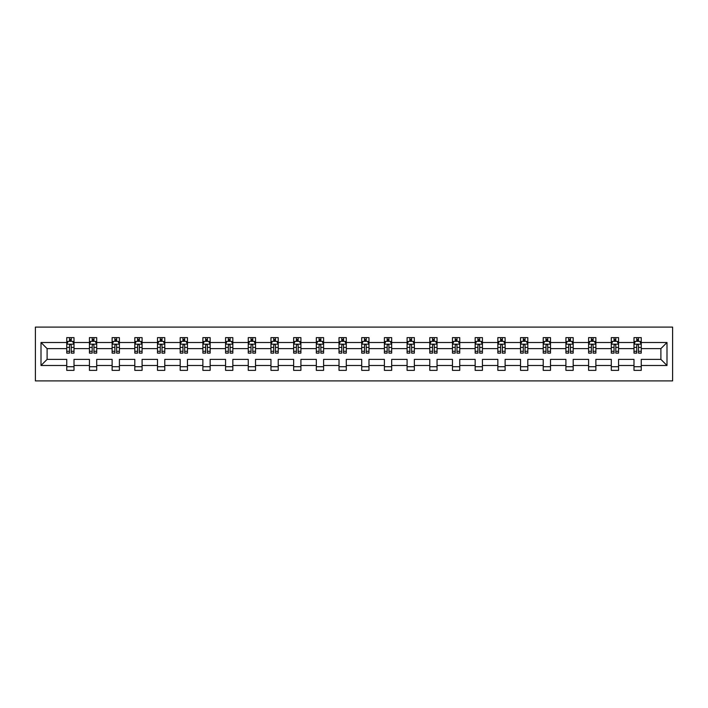 <?xml version="1.0" encoding="UTF-8"?>
<svg xmlns="http://www.w3.org/2000/svg" width="708" height="708" viewBox="0 0 708 708"><rect width="100%" height="100%" fill="white"/><g stroke="black" fill="none" stroke-linecap="round" stroke-linejoin="round"><path stroke-width="1.06" d="M35.4 380.904L672.6 380.904L672.6 327.096L35.4 327.096L35.4 380.904M641.253 365.487L641.253 359.381L660.891 359.381L666.998 365.487L641.253 365.487L641.253 370.364L633.987 370.364L633.987 365.487L618.571 365.487L618.571 370.364L611.296 370.364L611.296 365.487L595.879 365.487L595.879 370.364L588.605 370.364L588.605 365.487L573.188 365.487L573.188 370.364L565.913 370.364L565.913 365.487L550.497 365.487L550.497 370.364L543.222 370.364L543.222 365.487L527.805 365.487L527.805 370.364L520.539 370.364L520.539 365.487L505.123 365.487L505.123 370.364L497.848 370.364L497.848 365.487L482.431 365.487L482.431 370.364L475.156 370.364L475.156 365.487L459.74 365.487L459.74 370.364L452.465 370.364L452.465 365.487L437.048 365.487L437.048 370.364L429.774 370.364L429.774 365.487L414.357 365.487L414.357 370.364L407.091 370.364L407.091 365.487L391.674 365.487L391.674 370.364L384.4 370.364L384.4 365.487L368.983 365.487L368.983 370.364L361.708 370.364L361.708 365.487L346.292 365.487L346.292 370.364L339.017 370.364L339.017 365.487L323.6 365.487L323.6 370.364L316.326 370.364L316.326 365.487L300.909 365.487L300.909 370.364L293.643 370.364L293.643 365.487L278.226 365.487L278.226 370.364L270.952 370.364L270.952 365.487L255.535 365.487L255.535 370.364L248.26 370.364L248.26 365.487L232.844 365.487L232.844 370.364L225.569 370.364L225.569 365.487L210.152 365.487L210.152 370.364L202.877 370.364L202.877 365.487L187.461 365.487L187.461 370.364L180.195 370.364L180.195 365.487L164.778 365.487L164.778 370.364L157.503 370.364L157.503 365.487L142.087 365.487L142.087 370.364L134.812 370.364L134.812 365.487L119.395 365.487L119.395 370.364L112.121 370.364L112.121 365.487L96.704 365.487L96.704 370.364L89.429 370.364L89.429 365.487L74.013 365.487L74.013 370.364L66.747 370.364L66.747 365.487L41.002 365.487L41.002 342.513L66.747 342.513L66.747 337.636L74.013 337.636L74.013 342.513L89.429 342.513L89.429 337.636L96.704 337.636L96.704 342.513L112.121 342.513L112.121 337.636L119.395 337.636L119.395 342.513L134.812 342.513L134.812 337.636L142.087 337.636L142.087 342.513L157.503 342.513L157.503 337.636L164.778 337.636L164.778 342.513L180.195 342.513L180.195 337.636L187.461 337.636L187.461 342.513L202.877 342.513L202.877 337.636L210.152 337.636L210.152 342.513L225.569 342.513L225.569 337.636L232.844 337.636L232.844 342.513L248.26 342.513L248.26 337.636L255.535 337.636L255.535 342.513L270.952 342.513L270.952 337.636L278.226 337.636L278.226 342.513L293.643 342.513L293.643 337.636L300.909 337.636L300.909 342.513L316.326 342.513L316.326 337.636L323.6 337.636L323.6 342.513L339.017 342.513L339.017 337.636L346.292 337.636L346.292 342.513L361.708 342.513L361.708 337.636L368.983 337.636L368.983 342.513L384.4 342.513L384.4 337.636L391.674 337.636L391.674 342.513L407.091 342.513L407.091 337.636L414.357 337.636L414.357 342.513L429.774 342.513L429.774 337.636L437.048 337.636L437.048 342.513L452.465 342.513L452.465 337.636L459.74 337.636L459.74 342.513L475.156 342.513L475.156 337.636L482.431 337.636L482.431 342.513L497.848 342.513L497.848 337.636L505.123 337.636L505.123 342.513L520.539 342.513L520.539 337.636L527.805 337.636L527.805 342.513L543.222 342.513L543.222 337.636L550.497 337.636L550.497 342.513L565.913 342.513L565.913 337.636L573.188 337.636L573.188 342.513L588.605 342.513L588.605 337.636L595.879 337.636L595.879 342.513L611.296 342.513L611.296 337.636L618.571 337.636L618.571 342.513L633.987 342.513L633.987 337.636L641.253 337.636L641.253 342.513L666.998 342.513L666.998 365.487M633.987 342.513L633.987 348.619L618.571 348.619L618.571 342.513M618.571 365.487L618.571 359.381L633.987 359.381L633.987 365.487M611.296 342.513L611.296 348.619L595.879 348.619L595.879 342.513M595.879 365.487L595.879 359.381L611.296 359.381L611.296 365.487M588.605 342.513L588.605 348.619L573.188 348.619L573.188 342.513M573.188 365.487L573.188 359.381L588.605 359.381L588.605 365.487M565.913 342.513L565.913 348.619L550.497 348.619L550.497 342.513M550.497 365.487L550.497 359.381L565.913 359.381L565.913 365.487M543.222 342.513L543.222 348.619L527.805 348.619L527.805 342.513M527.805 365.487L527.805 359.381L543.222 359.381L543.222 365.487M520.539 342.513L520.539 348.619L505.123 348.619L505.123 342.513M505.123 365.487L505.123 359.381L520.539 359.381L520.539 365.487M497.848 342.513L497.848 348.619L482.431 348.619L482.431 342.513M482.431 365.487L482.431 359.381L497.848 359.381L497.848 365.487M475.156 342.513L475.156 348.619L459.74 348.619L459.74 342.513M459.74 365.487L459.74 359.381L475.156 359.381L475.156 365.487M452.465 342.513L452.465 348.619L437.048 348.619L437.048 342.513M437.048 365.487L437.048 359.381L452.465 359.381L452.465 365.487M429.774 342.513L429.774 348.619L414.357 348.619L414.357 342.513M414.357 365.487L414.357 359.381L429.774 359.381L429.774 365.487M407.091 342.513L407.091 348.619L391.674 348.619L391.674 342.513M391.674 365.487L391.674 359.381L407.091 359.381L407.091 365.487M384.4 342.513L384.4 348.619L368.983 348.619L368.983 342.513M368.983 365.487L368.983 359.381L384.4 359.381L384.4 365.487M361.708 342.513L361.708 348.619L346.292 348.619L346.292 342.513M346.292 365.487L346.292 359.381L361.708 359.381L361.708 365.487M339.017 342.513L339.017 348.619L323.6 348.619L323.6 342.513M323.6 365.487L323.6 359.381L339.017 359.381L339.017 365.487M316.326 342.513L316.326 348.619L300.909 348.619L300.909 342.513M300.909 365.487L300.909 359.381L316.326 359.381L316.326 365.487M293.643 342.513L293.643 348.619L278.226 348.619L278.226 342.513M278.226 365.487L278.226 359.381L293.643 359.381L293.643 365.487M270.952 342.513L270.952 348.619L255.535 348.619L255.535 342.513M255.535 365.487L255.535 359.381L270.952 359.381L270.952 365.487M248.26 342.513L248.26 348.619L232.844 348.619L232.844 342.513M232.844 365.487L232.844 359.381L248.26 359.381L248.26 365.487M225.569 342.513L225.569 348.619L210.152 348.619L210.152 342.513M210.152 365.487L210.152 359.381L225.569 359.381L225.569 365.487M202.877 342.513L202.877 348.619L187.461 348.619L187.461 342.513M187.461 365.487L187.461 359.381L202.877 359.381L202.877 365.487M180.195 342.513L180.195 348.619L164.778 348.619L164.778 342.513M164.778 365.487L164.778 359.381L180.195 359.381L180.195 365.487M157.503 342.513L157.503 348.619L142.087 348.619L142.087 342.513M142.087 365.487L142.087 359.381L157.503 359.381L157.503 365.487M134.812 342.513L134.812 348.619L119.395 348.619L119.395 342.513M119.395 365.487L119.395 359.381L134.812 359.381L134.812 365.487M112.121 342.513L112.121 348.619L96.704 348.619L96.704 342.513M96.704 365.487L96.704 359.381L112.121 359.381L112.121 365.487M89.429 342.513L89.429 348.619L74.013 348.619L74.013 342.513M74.013 365.487L74.013 359.381L89.429 359.381L89.429 365.487M66.747 342.513L66.747 348.619L47.109 348.619L47.109 359.381L66.747 359.381L66.747 365.487M41.002 342.513L47.109 348.619M660.891 359.381L660.891 348.619L641.253 348.619L641.253 342.513M636.749 341.274L638.492 341.274M614.057 341.274L615.801 341.274M591.366 341.274L593.109 341.274M568.674 341.274L570.427 341.274M545.992 341.274L547.735 341.274M523.3 341.274L525.044 341.274M500.609 341.274L502.353 341.274M477.918 341.274L479.661 341.274M455.226 341.274L456.979 341.274M432.544 341.274L434.287 341.274M409.852 341.274L411.596 341.274M387.161 341.274L388.904 341.274M364.47 341.274L366.222 341.274M341.778 341.274L343.53 341.274M319.096 341.274L320.839 341.274M296.404 341.274L298.148 341.274M273.713 341.274L275.456 341.274M251.021 341.274L252.774 341.274M228.339 341.274L230.082 341.274M205.647 341.274L207.391 341.274M182.956 341.274L184.7 341.274M160.265 341.274L162.008 341.274M137.573 341.274L139.326 341.274M114.891 341.274L116.634 341.274M92.199 341.274L93.943 341.274M69.508 341.274L71.251 341.274M66.747 366.726L74.013 366.726M89.429 366.726L96.704 366.726M112.121 366.726L119.395 366.726M134.812 366.726L142.087 366.726M157.503 366.726L164.778 366.726M180.195 366.726L187.461 366.726M202.877 366.726L210.152 366.726M225.569 366.726L232.844 366.726M248.26 366.726L255.535 366.726M270.952 366.726L278.226 366.726M293.643 366.726L300.909 366.726M316.326 366.726L323.6 366.726M339.017 366.726L346.292 366.726M361.708 366.726L368.983 366.726M384.4 366.726L391.674 366.726M407.091 366.726L414.357 366.726M429.774 366.726L437.048 366.726M452.465 366.726L459.74 366.726M475.156 366.726L482.431 366.726M497.848 366.726L505.123 366.726M520.539 366.726L527.805 366.726M543.222 366.726L550.497 366.726M565.913 366.726L573.188 366.726M588.605 366.726L595.879 366.726M611.296 366.726L618.571 366.726M633.987 366.726L641.253 366.726M47.109 359.381L41.002 365.487M666.998 342.513L660.891 348.619M71.251 339.53L69.508 339.53M68.11 341.522L66.747 341.522L66.747 337.636L69.508 337.636L69.508 341.344M66.747 351.301L66.747 353.124L69.508 353.124L69.508 351.301L66.747 351.301L66.747 348.619M74.013 348.619L74.013 353.124L71.251 353.124L71.251 345.345C70.667 344.23 70.092 344.23 69.508 345.345L69.508 351.301M72.65 341.522L74.013 341.522L74.013 337.636L71.251 337.636L71.251 341.344M74.013 344.256L72.561 341.344L68.198 341.344L66.747 344.256M93.943 339.53L92.199 339.53M90.801 341.522L89.429 341.522L89.429 337.636L92.199 337.636L92.199 341.344M89.429 351.301L89.429 353.124L92.199 353.124L92.199 351.301L89.429 351.301L89.429 348.619M96.704 348.619L96.704 353.124L93.943 353.124L93.943 345.345C93.359 344.23 92.783 344.23 92.199 345.345L92.199 351.301M95.341 341.522L96.704 341.522L96.704 337.636L93.943 337.636L93.943 341.344M96.704 344.256L95.253 341.344L90.889 341.344L89.429 344.256M116.634 339.53L114.891 339.53M113.492 341.522L112.121 341.522L112.121 337.636L114.891 337.636L114.891 341.344M112.121 351.301L112.121 353.124L114.891 353.124L114.891 351.301L112.121 351.301L112.121 348.619M119.395 348.619L119.395 353.124L116.634 353.124L116.634 345.345C116.05 344.23 115.466 344.23 114.891 345.345L114.891 351.301M118.024 341.522L119.395 341.522L119.395 337.636L116.634 337.636L116.634 341.344M119.395 344.256L117.944 341.344L113.581 341.344L112.121 344.256M139.326 339.53L137.573 339.53M136.184 341.522L134.812 341.522L134.812 337.636L137.573 337.636L137.573 341.344M134.812 351.301L134.812 353.124L137.573 353.124L137.573 351.301L134.812 351.301L134.812 348.619M142.087 348.619L142.087 353.124L139.326 353.124L139.326 345.345C138.741 344.23 138.157 344.23 137.573 345.345L137.573 351.301M140.715 341.522L142.087 341.522L142.087 337.636L139.326 337.636L139.326 341.344M142.087 344.256L140.626 341.344L136.263 341.344L134.812 344.256M162.008 339.53L160.265 339.53M158.866 341.522L157.503 341.522L157.503 337.636L160.265 337.636L160.265 341.344M157.503 351.301L157.503 353.124L160.265 353.124L160.265 351.301L157.503 351.301L157.503 348.619M164.778 348.619L164.778 353.124L162.008 353.124L162.008 345.345C161.433 344.23 160.849 344.23 160.265 345.345L160.265 351.301M163.406 341.522L164.778 341.522L164.778 337.636L162.008 337.636L162.008 341.344M164.778 344.256L163.318 341.344L158.955 341.344L157.503 344.256M184.7 339.53L182.956 339.53M181.558 341.522L180.195 341.522L180.195 337.636L182.956 337.636L182.956 341.344M180.195 351.301L180.195 353.124L182.956 353.124L182.956 351.301L180.195 351.301L180.195 348.619M187.461 348.619L187.461 353.124L184.7 353.124L184.7 345.345C184.115 344.23 183.54 344.23 182.956 345.345L182.956 351.301M186.098 341.522L187.461 341.522L187.461 337.636L184.7 337.636L184.7 341.344M187.461 344.256L186.009 341.344L181.646 341.344L180.195 344.256M207.391 339.53L205.647 339.53M204.249 341.522L202.877 341.522L202.877 337.636L205.647 337.636L205.647 341.344M202.877 351.301L202.877 353.124L205.647 353.124L205.647 351.301L202.877 351.301L202.877 348.619M210.152 348.619L210.152 353.124L207.391 353.124L207.391 345.345C206.807 344.23 206.232 344.23 205.647 345.345L205.647 351.301M208.789 341.522L210.152 341.522L210.152 337.636L207.391 337.636L207.391 341.344M210.152 344.256L208.701 341.344L204.338 341.344L202.877 344.256M230.082 339.53L228.339 339.53M226.941 341.522L225.569 341.522L225.569 337.636L228.339 337.636L228.339 341.344M225.569 351.301L225.569 353.124L228.339 353.124L228.339 351.301L225.569 351.301L225.569 348.619M232.844 348.619L232.844 353.124L230.082 353.124L230.082 345.345C229.498 344.23 228.914 344.23 228.339 345.345L228.339 351.301M231.472 341.522L232.844 341.522L232.844 337.636L230.082 337.636L230.082 341.344M232.844 344.256L231.392 341.344L227.029 341.344L225.569 344.256M252.774 339.53L251.021 339.53M249.632 341.522L248.26 341.522L248.26 337.636L251.021 337.636L251.021 341.344M248.26 351.301L248.26 353.124L251.021 353.124L251.021 351.301L248.26 351.301L248.26 348.619M255.535 348.619L255.535 353.124L252.774 353.124L252.774 345.345C252.19 344.23 251.606 344.23 251.021 345.345L251.021 351.301M254.163 341.522L255.535 341.522L255.535 337.636L252.774 337.636L252.774 341.344M255.535 344.256L254.075 341.344L249.712 341.344L248.26 344.256M275.456 339.53L273.713 339.53M272.315 341.522L270.952 341.522L270.952 337.636L273.713 337.636L273.713 341.344M270.952 351.301L270.952 353.124L273.713 353.124L273.713 351.301L270.952 351.301L270.952 348.619M278.226 348.619L278.226 353.124L275.456 353.124L275.456 345.345C274.881 344.23 274.297 344.23 273.713 345.345L273.713 351.301M276.855 341.522L278.226 341.522L278.226 337.636L275.456 337.636L275.456 341.344M278.226 344.256L276.766 341.344L272.403 341.344L270.952 344.256M298.148 339.53L296.404 339.53M295.006 341.522L293.643 341.522L293.643 337.636L296.404 337.636L296.404 341.344M293.643 351.301L293.643 353.124L296.404 353.124L296.404 351.301L293.643 351.301L293.643 348.619M300.909 348.619L300.909 353.124L298.148 353.124L298.148 345.345C297.564 344.23 296.988 344.23 296.404 345.345L296.404 351.301M299.546 341.522L300.909 341.522L300.909 337.636L298.148 337.636L298.148 341.344M300.909 344.256L299.457 341.344L295.094 341.344L293.643 344.256M320.839 339.53L319.096 339.53M317.697 341.522L316.326 341.522L316.326 337.636L319.096 337.636L319.096 341.344M316.326 351.301L316.326 353.124L319.096 353.124L319.096 351.301L316.326 351.301L316.326 348.619M323.6 348.619L323.6 353.124L320.839 353.124L320.839 345.345C320.255 344.23 319.68 344.23 319.096 345.345L319.096 351.301M322.237 341.522L323.6 341.522L323.6 337.636L320.839 337.636L320.839 341.344M323.6 344.256L322.149 341.344L317.786 341.344L316.326 344.256M343.53 339.53L341.778 339.53M340.389 341.522L339.017 341.522L339.017 337.636L341.778 337.636L341.778 341.344M339.017 351.301L339.017 353.124L341.778 353.124L341.778 351.301L339.017 351.301L339.017 348.619M346.292 348.619L346.292 353.124L343.53 353.124L343.53 345.345C342.946 344.23 342.362 344.23 341.778 345.345L341.778 351.301M344.92 341.522L346.292 341.522L346.292 337.636L343.53 337.636L343.53 341.344M346.292 344.256L344.84 341.344L340.477 341.344L339.017 344.256M366.222 339.53L364.47 339.53M363.08 341.522L361.708 341.522L361.708 337.636L364.47 337.636L364.47 341.344M361.708 351.301L361.708 353.124L364.47 353.124L364.47 351.301L361.708 351.301L361.708 348.619M368.983 348.619L368.983 353.124L366.222 353.124L366.222 345.345C365.638 344.23 365.054 344.23 364.47 345.345L364.47 351.301M367.611 341.522L368.983 341.522L368.983 337.636L366.222 337.636L366.222 341.344M368.983 344.256L367.523 341.344L363.16 341.344L361.708 344.256M388.904 339.53L387.161 339.53M385.763 341.522L384.4 341.522L384.4 337.636L387.161 337.636L387.161 341.344M384.4 351.301L384.4 353.124L387.161 353.124L387.161 351.301L384.4 351.301L384.4 348.619M391.674 348.619L391.674 353.124L388.904 353.124L388.904 345.345C388.329 344.23 387.745 344.23 387.161 345.345L387.161 351.301M390.303 341.522L391.674 341.522L391.674 337.636L388.904 337.636L388.904 341.344M391.674 344.256L390.214 341.344L385.851 341.344L384.4 344.256M411.596 339.53L409.852 339.53M408.454 341.522L407.091 341.522L407.091 337.636L409.852 337.636L409.852 341.344M407.091 351.301L407.091 353.124L409.852 353.124L409.852 351.301L407.091 351.301L407.091 348.619M414.357 348.619L414.357 353.124L411.596 353.124L411.596 345.345C411.012 344.23 410.436 344.23 409.852 345.345L409.852 351.301M412.994 341.522L414.357 341.522L414.357 337.636L411.596 337.636L411.596 341.344M414.357 344.256L412.906 341.344L408.543 341.344L407.091 344.256M434.287 339.53L432.544 339.53M431.145 341.522L429.774 341.522L429.774 337.636L432.544 337.636L432.544 341.344M429.774 351.301L429.774 353.124L432.544 353.124L432.544 351.301L429.774 351.301L429.774 348.619M437.048 348.619L437.048 353.124L434.287 353.124L434.287 345.345C433.703 344.23 433.128 344.23 432.544 345.345L432.544 351.301M435.685 341.522L437.048 341.522L437.048 337.636L434.287 337.636L434.287 341.344M437.048 344.256L435.597 341.344L431.234 341.344L429.774 344.256M456.979 339.53L455.226 339.53M453.837 341.522L452.465 341.522L452.465 337.636L455.226 337.636L455.226 341.344M452.465 351.301L452.465 353.124L455.226 353.124L455.226 351.301L452.465 351.301L452.465 348.619M459.74 348.619L459.74 353.124L456.979 353.124L456.979 345.345C456.395 344.23 455.81 344.23 455.226 345.345L455.226 351.301M458.368 341.522L459.74 341.522L459.74 337.636L456.979 337.636L456.979 341.344M459.74 344.256L458.288 341.344L453.925 341.344L452.465 344.256M479.661 339.53L477.918 339.53M476.528 341.522L475.156 341.522L475.156 337.636L477.918 337.636L477.918 341.344M475.156 351.301L475.156 353.124L477.918 353.124L477.918 351.301L475.156 351.301L475.156 348.619M482.431 348.619L482.431 353.124L479.661 353.124L479.661 345.345C479.086 344.23 478.502 344.23 477.918 345.345L477.918 351.301M481.059 341.522L482.431 341.522L482.431 337.636L479.661 337.636L479.661 341.344M482.431 344.256L480.971 341.344L476.608 341.344L475.156 344.256M502.353 339.53L500.609 339.53M499.211 341.522L497.848 341.522L497.848 337.636L500.609 337.636L500.609 341.344M497.848 351.301L497.848 353.124L500.609 353.124L500.609 351.301L497.848 351.301L497.848 348.619M505.123 348.619L505.123 353.124L502.353 353.124L502.353 345.345C501.777 344.23 501.193 344.23 500.609 345.345L500.609 351.301M503.751 341.522L505.123 341.522L505.123 337.636L502.353 337.636L502.353 341.344M505.123 344.256L503.662 341.344L499.299 341.344L497.848 344.256M525.044 339.53L523.3 339.53M521.902 341.522L520.539 341.522L520.539 337.636L523.3 337.636L523.3 341.344M520.539 351.301L520.539 353.124L523.3 353.124L523.3 351.301L520.539 351.301L520.539 348.619M527.805 348.619L527.805 353.124L525.044 353.124L525.044 345.345C524.46 344.23 523.885 344.23 523.3 345.345L523.3 351.301M526.442 341.522L527.805 341.522L527.805 337.636L525.044 337.636L525.044 341.344M527.805 344.256L526.354 341.344L521.991 341.344L520.539 344.256M547.735 339.53L545.992 339.53M544.594 341.522L543.222 341.522L543.222 337.636L545.992 337.636L545.992 341.344M543.222 351.301L543.222 353.124L545.992 353.124L545.992 351.301L543.222 351.301L543.222 348.619M550.497 348.619L550.497 353.124L547.735 353.124L547.735 345.345C547.151 344.23 546.576 344.23 545.992 345.345L545.992 351.301M549.134 341.522L550.497 341.522L550.497 337.636L547.735 337.636L547.735 341.344M550.497 344.256L549.045 341.344L544.682 341.344L543.222 344.256M570.427 339.53L568.674 339.53M567.285 341.522L565.913 341.522L565.913 337.636L568.674 337.636L568.674 341.344M565.913 351.301L565.913 353.124L568.674 353.124L568.674 351.301L565.913 351.301L565.913 348.619M573.188 348.619L573.188 353.124L570.427 353.124L570.427 345.345C569.843 344.23 569.259 344.23 568.674 345.345L568.674 351.301M571.816 341.522L573.188 341.522L573.188 337.636L570.427 337.636L570.427 341.344M573.188 344.256L571.737 341.344L567.374 341.344L565.913 344.256M593.109 339.53L591.366 339.53M589.976 341.522L588.605 341.522L588.605 337.636L591.366 337.636L591.366 341.344M588.605 351.301L588.605 353.124L591.366 353.124L591.366 351.301L588.605 351.301L588.605 348.619M595.879 348.619L595.879 353.124L593.109 353.124L593.109 345.345C592.534 344.23 591.95 344.23 591.366 345.345L591.366 351.301M594.508 341.522L595.879 341.522L595.879 337.636L593.109 337.636L593.109 341.344M595.879 344.256L594.419 341.344L590.056 341.344L588.605 344.256M615.801 339.53L614.057 339.53M612.659 341.522L611.296 341.522L611.296 337.636L614.057 337.636L614.057 341.344M611.296 351.301L611.296 353.124L614.057 353.124L614.057 351.301L611.296 351.301L611.296 348.619M618.571 348.619L618.571 353.124L615.801 353.124L615.801 345.345C615.225 344.23 614.641 344.23 614.057 345.345L614.057 351.301M617.199 341.522L618.571 341.522L618.571 337.636L615.801 337.636L615.801 341.344M618.571 344.256L617.111 341.344L612.747 341.344L611.296 344.256M638.492 339.53L636.749 339.53M635.35 341.522L633.987 341.522L633.987 337.636L636.749 337.636L636.749 341.344M633.987 351.301L633.987 353.124L636.749 353.124L636.749 351.301L633.987 351.301L633.987 348.619M641.253 348.619L641.253 353.124L638.492 353.124L638.492 345.345C637.908 344.23 637.333 344.23 636.749 345.345L636.749 351.301M639.89 341.522L641.253 341.522L641.253 337.636L638.492 337.636L638.492 341.344M641.253 344.256L639.802 341.344L635.439 341.344L633.987 344.256M73.977 344.185L66.782 344.185M74.013 351.301L71.251 351.301M69.508 347.407L66.747 347.407M74.013 347.407L71.251 347.407M71.251 340.451L69.508 340.451M96.669 344.185L89.474 344.185M96.704 351.301L93.943 351.301M92.199 347.407L89.429 347.407M96.704 347.407L93.943 347.407M93.943 340.451L92.199 340.451M119.36 344.185L112.156 344.185M119.395 351.301L116.634 351.301M114.891 347.407L112.121 347.407M119.395 347.407L116.634 347.407M116.634 340.451L114.891 340.451M142.051 344.185L134.847 344.185M142.087 351.301L139.326 351.301M137.573 347.407L134.812 347.407M142.087 347.407L139.326 347.407M139.326 340.451L137.573 340.451M164.734 344.185L157.539 344.185M164.778 351.301L162.008 351.301M160.265 347.407L157.503 347.407M164.778 347.407L162.008 347.407M162.008 340.451L160.265 340.451M187.425 344.185L180.23 344.185M187.461 351.301L184.7 351.301M182.956 347.407L180.195 347.407M187.461 347.407L184.7 347.407M184.7 340.451L182.956 340.451M210.117 344.185L202.922 344.185M210.152 351.301L207.391 351.301M205.647 347.407L202.877 347.407M210.152 347.407L207.391 347.407M207.391 340.451L205.647 340.451M232.808 344.185L225.604 344.185M232.844 351.301L230.082 351.301M228.339 347.407L225.569 347.407M232.844 347.407L230.082 347.407M230.082 340.451L228.339 340.451M255.499 344.185L248.296 344.185M255.535 351.301L252.774 351.301M251.021 347.407L248.26 347.407M255.535 347.407L252.774 347.407M252.774 340.451L251.021 340.451M278.182 344.185L270.987 344.185M278.226 351.301L275.456 351.301M273.713 347.407L270.952 347.407M278.226 347.407L275.456 347.407M275.456 340.451L273.713 340.451M300.873 344.185L293.678 344.185M300.909 351.301L298.148 351.301M296.404 347.407L293.643 347.407M300.909 347.407L298.148 347.407M298.148 340.451L296.404 340.451M323.565 344.185L316.37 344.185M323.6 351.301L320.839 351.301M319.096 347.407L316.326 347.407M323.6 347.407L320.839 347.407M320.839 340.451L319.096 340.451M346.256 344.185L339.052 344.185M346.292 351.301L343.53 351.301M341.778 347.407L339.017 347.407M346.292 347.407L343.53 347.407M343.53 340.451L341.778 340.451M368.948 344.185L361.744 344.185M368.983 351.301L366.222 351.301M364.47 347.407L361.708 347.407M368.983 347.407L366.222 347.407M366.222 340.451L364.47 340.451M391.63 344.185L384.435 344.185M391.674 351.301L388.904 351.301M387.161 347.407L384.4 347.407M391.674 347.407L388.904 347.407M388.904 340.451L387.161 340.451M414.322 344.185L407.127 344.185M414.357 351.301L411.596 351.301M409.852 347.407L407.091 347.407M414.357 347.407L411.596 347.407M411.596 340.451L409.852 340.451M437.013 344.185L429.818 344.185M437.048 351.301L434.287 351.301M432.544 347.407L429.774 347.407M437.048 347.407L434.287 347.407M434.287 340.451L432.544 340.451M459.704 344.185L452.5 344.185M459.74 351.301L456.979 351.301M455.226 347.407L452.465 347.407M459.74 347.407L456.979 347.407M456.979 340.451L455.226 340.451M482.396 344.185L475.192 344.185M482.431 351.301L479.661 351.301M477.918 347.407L475.156 347.407M482.431 347.407L479.661 347.407M479.661 340.451L477.918 340.451M505.078 344.185L497.883 344.185M505.123 351.301L502.353 351.301M500.609 347.407L497.848 347.407M505.123 347.407L502.353 347.407M502.353 340.451L500.609 340.451M527.77 344.185L520.575 344.185M527.805 351.301L525.044 351.301M523.3 347.407L520.539 347.407M527.805 347.407L525.044 347.407M525.044 340.451L523.3 340.451M550.461 344.185L543.266 344.185M550.497 351.301L547.735 351.301M545.992 347.407L543.222 347.407M550.497 347.407L547.735 347.407M547.735 340.451L545.992 340.451M573.153 344.185L565.949 344.185M573.188 351.301L570.427 351.301M568.674 347.407L565.913 347.407M573.188 347.407L570.427 347.407M570.427 340.451L568.674 340.451M595.844 344.185L588.64 344.185M595.879 351.301L593.109 351.301M591.366 347.407L588.605 347.407M595.879 347.407L593.109 347.407M593.109 340.451L591.366 340.451M618.526 344.185L611.331 344.185M618.571 351.301L615.801 351.301M614.057 347.407L611.296 347.407M618.571 347.407L615.801 347.407M615.801 340.451L614.057 340.451M641.218 344.185L634.023 344.185M641.253 351.301L638.492 351.301M636.749 347.407L633.987 347.407M641.253 347.407L638.492 347.407M638.492 340.451L636.749 340.451"/></g></svg>
